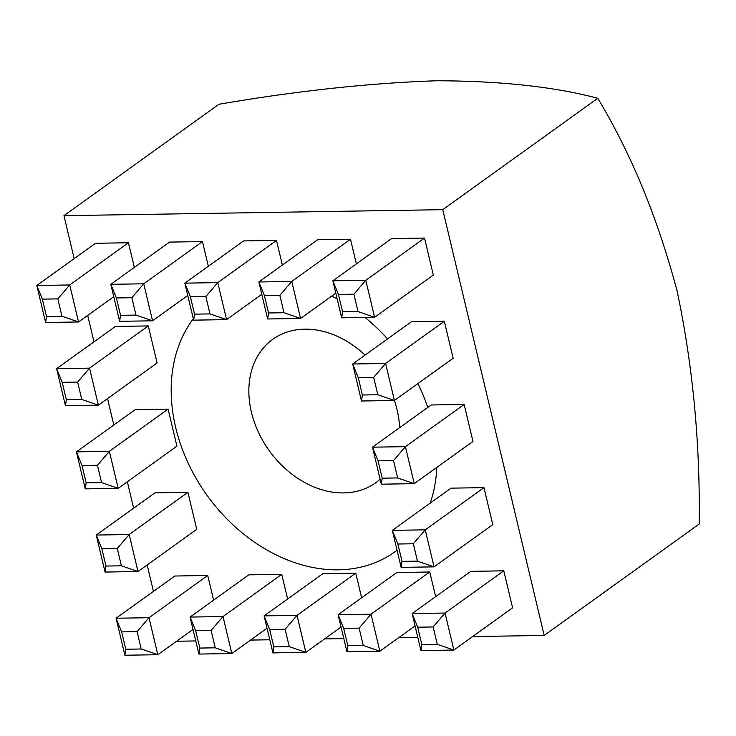 <?xml version="1.0" encoding="UTF-8"?>
<svg xmlns="http://www.w3.org/2000/svg" width="736" height="736" viewBox="0 0 736 736"><rect width="100%" height="100%" fill="white"/><g stroke="black" fill="none" stroke-linecap="round" stroke-linejoin="round"><path stroke-width="1.1" d="M331.724 296.084A155.554 119.508 54.3 0 1 337.162 298.871M365.001 317.446A155.554 119.508 54.3 0 1 387.55 338.919M417.882 383.612A155.554 119.508 54.3 0 1 427.791 407.431M436.807 467.443A155.554 119.508 54.3 0 1 430.21 503.13M397.044 550.243A155.554 119.508 54.3 0 1 338.44 569.83A155.554 119.508 54.3 0 1 196.181 478.52A155.554 119.508 54.3 0 1 193.32 318.78M365.038 355.102A88.274 67.822 -125.7 0 0 304.75 329.167A88.274 67.822 -125.7 0 0 272.743 339.36A88.274 67.822 -125.7 0 0 258.327 432.032A88.274 67.822 -125.7 0 0 343.767 492.918A88.274 67.822 -125.7 0 0 375.774 482.724A88.274 67.822 -125.7 0 0 380.126 479.228M399.602 427.69A88.274 67.822 -125.7 0 0 394.376 400.476M350.502 239.237L317.575 239.761L258.842 281.971L291.769 281.456L350.502 239.237L356.371 263.902M202.474 241.583L169.547 242.098L110.814 284.317L143.741 283.792L202.474 241.583L208.352 266.239M444.332 321.255L411.406 321.779L352.673 363.989L385.6 363.474L444.332 321.255L453.146 358.266L394.413 400.476L361.486 401L352.673 363.989L358.248 377.632L362.379 394.993L377.826 394.744L373.695 377.393L358.248 377.632M464.149 404.45L431.222 404.966L372.49 447.175L405.416 446.66L464.149 404.45L472.972 441.453L414.23 483.662L381.303 484.187L372.49 447.175L378.065 460.819L382.205 478.179L397.642 477.94L393.512 460.58L378.065 460.819M483.966 487.637L451.039 488.152L392.306 530.362L425.233 529.846L483.966 487.637L492.789 524.639L434.056 566.858L401.129 567.373L392.306 530.362L397.882 544.014L402.022 561.366L417.459 561.126L413.328 543.766L397.882 544.014M503.783 570.823L470.856 571.338L412.123 613.557L445.05 613.033L503.783 570.823L512.606 607.826L453.873 650.044L420.946 650.56L412.123 613.557L417.698 627.201L421.838 644.552L437.285 644.313L433.145 626.952L417.698 627.201M355.764 573.16L322.837 573.684L264.095 615.894L297.022 615.37L355.764 573.16L361.634 597.816M207.736 575.497L174.809 576.021L116.076 618.231L149.003 617.716L207.736 575.497L213.606 600.162M74.18 258.621L63.949 215.666L442.759 209.677L544.189 635.435L472.613 636.566M153.456 591.367L147.163 564.954M133.639 508.18L127.346 481.758M113.813 424.994L107.52 398.572M93.996 341.808L87.704 315.385M417.818 637.431L398.599 637.735M343.804 638.609L324.585 638.912M269.79 639.777L250.571 640.081M195.776 640.946L176.557 641.249M281.75 574.328L248.823 574.853L190.081 617.062L223.017 616.547L281.75 574.328L287.62 598.984M429.769 571.992L396.842 572.516L338.109 614.726L371.036 614.201L429.769 571.992L435.648 596.648M187.919 492.31L154.983 492.835L96.25 535.044L129.177 534.529L187.919 492.31L196.733 529.322L138 571.532L105.073 572.056L96.25 535.044L101.835 548.688L105.966 566.048L121.412 565.8L117.272 548.449L101.835 548.688M168.093 409.124L135.166 409.648L76.434 451.858L109.36 451.334L168.093 409.124L176.916 446.136L118.183 488.345L85.256 488.87L76.434 451.858L82.009 465.502L86.149 482.862L101.596 482.614L97.456 465.262L82.009 465.502M148.276 325.938L115.35 326.462L56.617 368.672L89.544 368.147L148.276 325.938L157.099 362.949L98.366 405.159L65.43 405.683L56.617 368.672L62.192 382.315L66.332 399.676L81.77 399.427L77.639 382.067L62.192 382.315M128.46 242.751L95.533 243.276L36.8 285.485L69.727 284.961L128.46 242.751L134.338 267.407M276.488 240.414L243.561 240.93L184.828 283.139L217.755 282.624L276.488 240.414L282.366 265.07M424.516 238.068L391.589 238.593L332.856 280.802L365.783 280.278L424.516 238.068L433.329 275.08L374.596 317.29L341.67 317.814L332.856 280.802L338.431 294.446L342.562 311.806L358.009 311.558L353.878 294.207L338.431 294.446M63.949 215.666L218.96 104.254C297.004 90.868 369.647 83.03 436.899 80.758C501.014 80.988 554.64 86.82 597.77 98.265L442.759 209.677M597.77 98.265C631.194 153.741 657.607 217.865 677.019 290.646C692.843 365.525 700.23 443.32 699.2 524.032L544.189 635.435M137.089 631.635L121.652 631.874L125.782 649.235L141.229 648.996L137.089 631.635L149.003 617.716L157.817 654.718L193.025 629.418M141.229 648.996L157.817 654.718L124.89 655.242L116.076 618.231L121.652 631.874M125.782 649.235L124.89 655.242M211.103 630.467L195.666 630.706L199.796 648.066L215.243 647.818L211.103 630.467L223.017 616.547L231.831 653.55L267.039 628.24M215.243 647.818L231.831 653.55L198.904 654.074L190.081 617.062L195.666 630.706M285.117 629.289L269.68 629.538L273.81 646.898L289.257 646.65L285.117 629.289L297.022 615.37L305.845 652.381L341.053 627.072M289.257 646.65L305.845 652.381L272.918 652.906L264.095 615.894L269.68 629.538M359.131 628.121L343.684 628.369L347.824 645.73L363.271 645.481L359.131 628.121L371.036 614.201L379.859 651.213L415.067 625.904M363.271 645.481L379.859 651.213L346.932 651.728L338.109 614.726L343.684 628.369M433.145 626.952L445.05 613.033L453.873 650.044L437.285 644.313M117.272 548.449L129.177 534.529L138 571.532L121.412 565.8M413.328 543.766L425.233 529.846L434.056 566.858L417.459 561.126M97.456 465.262L109.36 451.334L118.183 488.345L101.596 482.614M393.512 460.58L405.416 446.66L414.23 483.662L397.642 477.94M77.639 382.067L89.544 368.147L98.366 405.159L81.77 399.427M373.695 377.393L385.6 363.474L394.413 400.476L377.826 394.744M57.822 298.88L42.375 299.129L46.515 316.489L61.953 316.241L57.822 298.88L69.727 284.961L78.54 321.972L113.758 296.663M61.953 316.241L78.54 321.972L45.614 322.488L36.8 285.485L42.375 299.129M131.836 297.712L116.389 297.96L120.529 315.312L135.967 315.072L131.836 297.712L143.741 283.792L152.554 320.804L187.772 295.495M135.967 315.072L152.554 320.804L119.628 321.319L110.814 284.317L116.389 297.96M205.85 296.544L190.403 296.792L194.534 314.143L209.981 313.904L205.85 296.544L217.755 282.624L226.568 319.636L261.786 294.326M209.981 313.904L226.568 319.636L193.642 320.151L184.828 283.139L190.403 296.792M279.864 295.375L264.417 295.614L268.548 312.975L283.995 312.736L279.864 295.375L291.769 281.456L300.582 318.458L335.8 293.158M283.995 312.736L300.582 318.458L267.656 318.982L258.842 281.971L264.417 295.614M353.878 294.207L365.783 280.278L374.596 317.29L358.009 311.558M199.796 648.066L198.904 654.074M273.81 646.898L272.918 652.906M347.824 645.73L346.932 651.728M421.838 644.552L420.946 650.56M105.966 566.048L105.073 572.056M402.022 561.366L401.129 567.373M86.149 482.862L85.256 488.87M382.205 478.179L381.303 484.187M66.332 399.676L65.43 405.683M362.379 394.993L361.486 401M46.515 316.489L45.614 322.488M120.529 315.312L119.628 321.319M194.534 314.143L193.642 320.151M268.548 312.975L267.656 318.982M342.562 311.806L341.67 317.814"/></g></svg>
